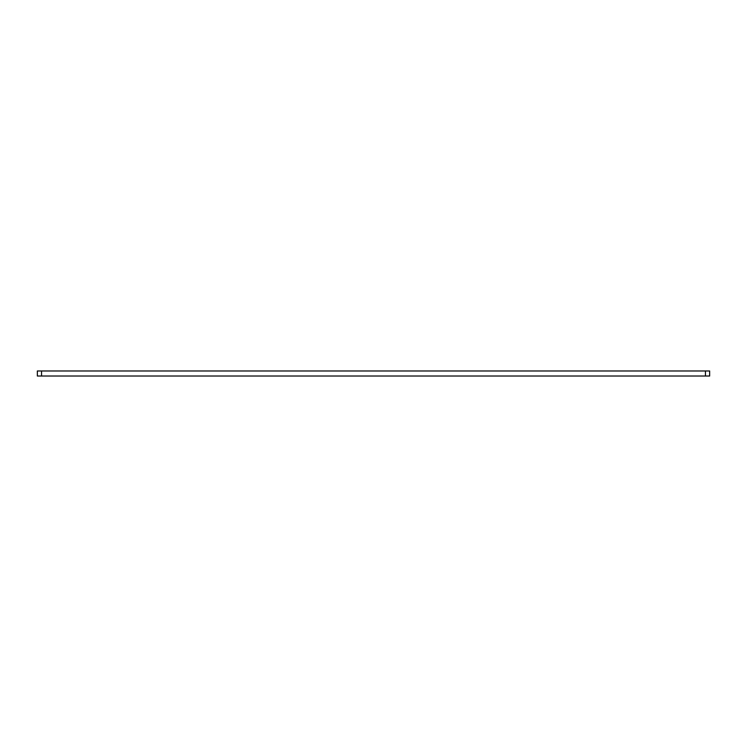 <?xml version="1.0" encoding="UTF-8"?>
<svg xmlns="http://www.w3.org/2000/svg" width="747" height="747" viewBox="0 0 747 747"><rect width="100%" height="100%" fill="white"/><g stroke="black" fill="none" stroke-linecap="round" stroke-linejoin="round"><path stroke-width="1.12" d="M709.65 370.979L705.448 370.979L705.448 376.021L709.65 376.021L709.65 370.979M41.552 376.021L41.552 370.979L37.35 370.979L37.35 376.021L705.448 376.021M41.552 370.979L705.448 370.979M37.35 376.021L37.35 370.979"/></g></svg>
